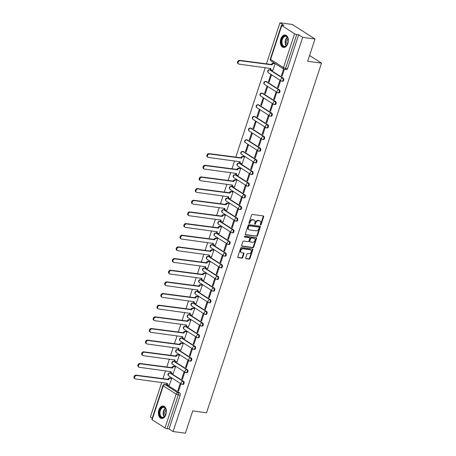 <?xml version="1.0" encoding="UTF-8"?>
<svg xmlns="http://www.w3.org/2000/svg" width="456" height="456" viewBox="0 0 456 456"><rect width="100%" height="100%" fill="white"/><g stroke="black" fill="none" stroke-linecap="round" stroke-linejoin="round"><path stroke-width="0.68" d="M260.536 225.002A0.553 0.41 122.6 0 0 261.128 224.546L263.688 216.748A0.792 0.587 122.6 0 0 263.323 215.933L252.385 214.462A0.792 0.587 122.6 0 0 251.535 215.118L248.97 222.91A0.553 0.41 122.6 0 0 249.825 223.024L250.156 222.021A2.531 1.881 122.6 0 1 252.869 219.929L253.781 220.054A2.531 1.881 122.6 0 1 254.38 220.271A2.531 1.881 122.6 0 1 254.955 222.665L254.625 223.674A0.553 0.41 122.6 0 0 255.474 223.788L255.805 222.779A2.531 1.881 122.6 0 1 258.524 220.693L259.435 220.812A2.531 1.881 122.6 0 1 260.028 221.029A2.531 1.881 122.6 0 1 260.61 223.423L260.279 224.432A0.553 0.41 122.6 0 0 260.536 225.002M260.251 224.694A0.553 0.41 122.6 0 0 260.672 224.255L263.237 216.457A0.792 0.587 122.6 0 0 263.232 215.922M248.947 223.178A0.553 0.41 122.6 0 0 249.369 222.733L249.7 221.724L250.156 222.021M254.596 223.936A0.553 0.41 122.6 0 0 255.024 223.497L255.354 222.488L255.805 222.779M183.608 381.376L170.749 373.139A1.613 1.02 -82.4 0 0 170.476 373.036L169.792 372.945A1.613 1.02 97.6 0 1 170.071 373.048L182.93 381.284A1.613 1.02 97.6 0 1 183.409 383.143A1.613 1.02 97.6 0 1 182.223 384.38L182.902 384.471A1.613 1.02 -82.4 0 0 184.087 383.234A1.613 1.02 -82.4 0 0 183.608 381.376L182.93 381.284A1.613 1.197 -57.4 0 0 181.197 382.612A1.613 1.197 -57.4 0 0 181.568 384.134A1.613 1.613 0 0 0 182.223 384.38M187.445 369.713L174.585 361.483A1.613 1.02 -82.4 0 0 174.306 361.38L173.628 361.289A1.613 1.02 97.6 0 1 173.901 361.391L186.76 369.622A1.613 1.02 97.6 0 1 187.239 371.48A1.613 1.02 97.6 0 1 186.054 372.717L186.738 372.808A1.613 1.02 -82.4 0 0 187.923 371.572A1.613 1.02 -82.4 0 0 187.445 369.713L186.76 369.622A1.613 1.197 -57.4 0 0 185.033 370.95A1.613 1.197 -57.4 0 0 185.398 372.478A1.613 1.613 0 0 0 186.054 372.717M191.275 358.057L178.416 349.82A1.613 1.02 -82.4 0 0 178.142 349.718L177.458 349.627A1.613 1.02 97.6 0 1 177.737 349.729L190.597 357.966A1.613 1.02 97.6 0 1 191.075 359.818A1.613 1.02 97.6 0 1 189.89 361.055L190.568 361.146A1.613 1.02 -82.4 0 0 191.754 359.915A1.613 1.02 -82.4 0 0 191.275 358.057L190.597 357.966A1.613 1.197 -57.4 0 0 188.864 359.294A1.613 1.197 -57.4 0 0 189.234 360.816A1.613 1.613 0 0 0 189.89 361.055M195.111 346.395L182.252 338.164A1.613 1.02 -82.4 0 0 181.972 338.056L181.294 337.964A1.613 1.02 97.6 0 1 181.568 338.067L194.427 346.303A1.613 1.02 97.6 0 1 194.906 348.162A1.613 1.02 97.6 0 1 193.72 349.399L194.404 349.49A1.613 1.02 -82.4 0 0 195.59 348.253A1.613 1.02 -82.4 0 0 195.111 346.395L194.427 346.303A1.613 1.197 -57.4 0 0 192.7 347.632A1.613 1.197 -57.4 0 0 193.07 349.159A1.613 1.613 0 0 0 193.72 349.399M198.941 334.732L186.082 326.502A1.613 1.02 -82.4 0 0 185.809 326.399L185.125 326.308A1.613 1.02 97.6 0 1 185.404 326.41L198.263 334.641A1.613 1.02 97.6 0 1 198.742 336.5A1.613 1.02 97.6 0 1 197.556 337.736L198.24 337.828A1.613 1.02 -82.4 0 0 199.42 336.591A1.613 1.02 -82.4 0 0 198.941 334.732L198.263 334.641A1.613 1.197 -57.4 0 0 196.53 335.969A1.613 1.197 -57.4 0 0 196.901 337.497A1.613 1.613 0 0 0 197.556 337.736M202.777 323.076L189.918 314.839A1.613 1.02 -82.4 0 0 189.639 314.737L188.961 314.646A1.613 1.02 97.6 0 1 189.234 314.748L202.099 322.985A1.613 1.02 97.6 0 1 202.572 324.843A1.613 1.02 97.6 0 1 201.392 326.074L202.071 326.171A1.613 1.02 -82.4 0 0 203.256 324.934A1.613 1.02 -82.4 0 0 202.777 323.076L202.099 322.985A1.613 1.197 -57.4 0 0 200.366 324.313A1.613 1.197 -57.4 0 0 200.737 325.835A1.613 1.613 0 0 0 201.392 326.074M206.614 311.414L193.754 303.183A1.613 1.02 -82.4 0 0 193.475 303.08L192.791 302.983A1.613 1.02 97.6 0 1 193.07 303.092L205.93 311.323A1.613 1.02 97.6 0 1 206.408 313.181A1.613 1.02 97.6 0 1 205.223 314.418L205.907 314.509A1.613 1.02 -82.4 0 0 207.087 313.272A1.613 1.02 -82.4 0 0 206.614 311.414L205.93 311.323A1.613 1.197 -57.4 0 0 204.202 312.651A1.613 1.197 -57.4 0 0 204.567 314.178A1.613 1.613 0 0 0 205.223 314.418M210.444 299.757L197.585 291.521A1.613 1.02 -82.4 0 0 197.305 291.418L196.627 291.327A1.613 1.02 97.6 0 1 196.906 291.43L209.766 299.666A1.613 1.02 97.6 0 1 210.244 301.519A1.613 1.02 97.6 0 1 209.059 302.755L209.737 302.847A1.613 1.02 -82.4 0 0 210.923 301.61A1.613 1.02 -82.4 0 0 210.444 299.757L209.766 299.666A1.613 1.197 -57.4 0 0 208.033 300.994A1.613 1.197 -57.4 0 0 208.403 302.516A1.613 1.613 0 0 0 209.059 302.755M214.28 288.095L201.421 279.859A1.613 1.02 -82.4 0 0 201.142 279.756L200.463 279.665A1.613 1.02 97.6 0 1 200.737 279.767L213.596 288.004A1.613 1.02 97.6 0 1 214.075 289.862A1.613 1.02 97.6 0 1 212.889 291.099L213.573 291.19A1.613 1.02 -82.4 0 0 214.759 289.953A1.613 1.02 -82.4 0 0 214.28 288.095L213.596 288.004A1.613 1.197 -57.4 0 0 211.869 289.332A1.613 1.197 -57.4 0 0 212.234 290.854A1.613 1.613 0 0 0 212.889 291.099M218.11 276.433L205.251 268.202A1.613 1.02 -82.4 0 0 204.978 268.099L204.294 268.008A1.613 1.02 97.6 0 1 204.573 268.111L217.432 276.342A1.613 1.02 97.6 0 1 217.911 278.2A1.613 1.02 97.6 0 1 216.725 279.437L217.404 279.528A1.613 1.02 -82.4 0 0 218.589 278.291A1.613 1.02 -82.4 0 0 218.11 276.433L217.432 276.342A1.613 1.197 -57.4 0 0 215.699 277.67A1.613 1.197 -57.4 0 0 216.07 279.197A1.613 1.613 0 0 0 216.725 279.437M221.947 264.776L209.087 256.54A1.613 1.02 -82.4 0 0 208.808 256.437L208.13 256.346A1.613 1.02 97.6 0 1 208.403 256.449L221.263 264.685A1.613 1.02 97.6 0 1 221.741 266.543A1.613 1.02 97.6 0 1 220.556 267.775L221.24 267.866A1.613 1.02 -82.4 0 0 222.425 266.635A1.613 1.02 -82.4 0 0 221.947 264.776L221.263 264.685A1.613 1.197 -57.4 0 0 219.535 266.013A1.613 1.197 -57.4 0 0 219.906 267.535A1.613 1.613 0 0 0 220.556 267.775M225.777 253.114L212.918 244.883A1.613 1.02 -82.4 0 0 212.644 244.775L211.96 244.684A1.613 1.02 97.6 0 1 212.239 244.792L225.099 253.023A1.613 1.02 97.6 0 1 225.577 254.881A1.613 1.02 97.6 0 1 224.392 256.118L225.07 256.209A1.613 1.02 -82.4 0 0 226.256 254.972A1.613 1.02 -82.4 0 0 225.777 253.114L225.099 253.023A1.613 1.197 -57.4 0 0 223.366 254.351A1.613 1.197 -57.4 0 0 223.736 255.879A1.613 1.613 0 0 0 224.392 256.118M229.613 241.458L216.754 233.221A1.613 1.02 -82.4 0 0 216.475 233.119L215.796 233.027A1.613 1.02 97.6 0 1 216.07 233.13L228.929 241.361A1.613 1.02 97.6 0 1 229.408 243.219A1.613 1.02 97.6 0 1 228.228 244.456L228.906 244.547A1.613 1.02 -82.4 0 0 230.092 243.31A1.613 1.02 -82.4 0 0 229.613 241.458L228.929 241.361A1.613 1.197 -57.4 0 0 227.202 242.695A1.613 1.197 -57.4 0 0 227.572 244.216A1.613 1.613 0 0 0 228.228 244.456M233.449 229.795L220.584 221.559A1.613 1.02 -82.4 0 0 220.311 221.456L219.627 221.365A1.613 1.02 97.6 0 1 219.906 221.468L232.765 229.704A1.613 1.02 97.6 0 1 233.244 231.562A1.613 1.02 97.6 0 1 232.058 232.799L232.742 232.891A1.613 1.02 -82.4 0 0 233.922 231.654A1.613 1.02 -82.4 0 0 233.449 229.795L232.765 229.704A1.613 1.197 -57.4 0 0 231.038 231.032A1.613 1.197 -57.4 0 0 231.403 232.554A1.613 1.613 0 0 0 232.058 232.799M237.28 218.133L224.42 209.902A1.613 1.02 -82.4 0 0 224.141 209.8L223.463 209.709A1.613 1.02 97.6 0 1 223.742 209.811L236.601 218.042A1.613 1.02 97.6 0 1 237.074 219.9A1.613 1.02 97.6 0 1 235.894 221.137L236.573 221.228A1.613 1.02 -82.4 0 0 237.758 219.991A1.613 1.02 -82.4 0 0 237.28 218.133L236.601 218.042A1.613 1.197 -57.4 0 0 234.868 219.37A1.613 1.197 -57.4 0 0 235.239 220.898A1.613 1.613 0 0 0 235.894 221.137M241.116 206.477L228.256 198.24A1.613 1.02 -82.4 0 0 227.977 198.138L227.299 198.046A1.613 1.02 97.6 0 1 227.572 198.149L240.432 206.386A1.613 1.02 97.6 0 1 240.91 208.238A1.613 1.02 97.6 0 1 239.725 209.475L240.409 209.566A1.613 1.02 -82.4 0 0 241.594 208.335A1.613 1.02 -82.4 0 0 241.116 206.477L240.432 206.386A1.613 1.197 -57.4 0 0 238.705 207.714A1.613 1.197 -57.4 0 0 239.069 209.236A1.613 1.613 0 0 0 239.725 209.475M244.946 194.815L232.087 186.584A1.613 1.02 -82.4 0 0 231.813 186.475L231.129 186.384A1.613 1.02 97.6 0 1 231.409 186.487L244.268 194.723A1.613 1.02 97.6 0 1 244.747 196.582A1.613 1.02 97.6 0 1 243.561 197.819L244.239 197.91A1.613 1.02 -82.4 0 0 245.425 196.673A1.613 1.02 -82.4 0 0 244.946 194.815L244.268 194.723A1.613 1.197 -57.4 0 0 242.535 196.051A1.613 1.197 -57.4 0 0 242.905 197.579A1.613 1.613 0 0 0 243.561 197.819M248.782 183.152L235.923 174.922A1.613 1.02 -82.4 0 0 235.644 174.819L234.965 174.728A1.613 1.02 97.6 0 1 235.239 174.83L248.098 183.061A1.613 1.02 97.6 0 1 248.577 184.919A1.613 1.02 97.6 0 1 247.391 186.156L248.075 186.247A1.613 1.02 -82.4 0 0 249.261 185.011A1.613 1.02 -82.4 0 0 248.782 183.152L248.098 183.061A1.613 1.197 -57.4 0 0 246.371 184.389A1.613 1.197 -57.4 0 0 246.736 185.917A1.613 1.613 0 0 0 247.391 186.156M252.613 171.496L239.753 163.259A1.613 1.02 -82.4 0 0 239.48 163.157L238.796 163.066A1.613 1.02 97.6 0 1 239.075 163.168L251.934 171.405A1.613 1.02 97.6 0 1 252.413 173.263A1.613 1.02 97.6 0 1 251.227 174.494L251.906 174.585A1.613 1.02 -82.4 0 0 253.091 173.354A1.613 1.02 -82.4 0 0 252.613 171.496L251.934 171.405A1.613 1.197 -57.4 0 0 250.201 172.733A1.613 1.197 -57.4 0 0 250.572 174.255A1.613 1.613 0 0 0 251.227 174.494M256.449 159.834L243.589 151.603A1.613 1.02 -82.4 0 0 243.31 151.495L242.632 151.403A1.613 1.02 97.6 0 1 242.905 151.512L255.765 159.742A1.613 1.02 97.6 0 1 256.243 161.601A1.613 1.02 97.6 0 1 255.064 162.838L255.742 162.929A1.613 1.02 -82.4 0 0 256.927 161.692A1.613 1.02 -82.4 0 0 256.449 159.834L255.765 159.742A1.613 1.197 -57.4 0 0 254.038 161.071A1.613 1.197 -57.4 0 0 254.408 162.598A1.613 1.613 0 0 0 255.064 162.838M260.279 148.177L247.42 139.941A1.613 1.02 -82.4 0 0 247.146 139.838L246.462 139.747A1.613 1.02 97.6 0 1 246.742 139.849L259.601 148.086A1.613 1.02 97.6 0 1 260.08 149.939A1.613 1.02 97.6 0 1 258.894 151.175L259.578 151.267A1.613 1.02 -82.4 0 0 260.758 150.03A1.613 1.02 -82.4 0 0 260.279 148.177L259.601 148.086A1.613 1.197 -57.4 0 0 257.868 149.414A1.613 1.197 -57.4 0 0 258.238 150.936A1.613 1.613 0 0 0 258.894 151.175M264.115 136.515L251.256 128.279A1.613 1.02 -82.4 0 0 250.977 128.176L250.298 128.085A1.613 1.02 97.6 0 1 250.572 128.187L263.437 136.424A1.613 1.02 97.6 0 1 263.91 138.282A1.613 1.02 97.6 0 1 262.73 139.519L263.408 139.61A1.613 1.02 -82.4 0 0 264.594 138.373A1.613 1.02 -82.4 0 0 264.115 136.515L263.437 136.424A1.613 1.197 -57.4 0 0 261.704 137.752A1.613 1.197 -57.4 0 0 262.075 139.274A1.613 1.613 0 0 0 262.73 139.519M267.951 124.853L255.092 116.622A1.613 1.02 -82.4 0 0 254.813 116.519L254.129 116.428A1.613 1.02 97.6 0 1 254.408 116.531L267.267 124.762A1.613 1.02 97.6 0 1 267.746 126.62A1.613 1.02 97.6 0 1 266.56 127.857L267.245 127.948A1.613 1.02 -82.4 0 0 268.424 126.711A1.613 1.02 -82.4 0 0 267.951 124.853L267.267 124.762A1.613 1.197 -57.4 0 0 265.54 126.09A1.613 1.197 -57.4 0 0 265.905 127.617A1.613 1.613 0 0 0 266.56 127.857M271.782 113.196L258.922 104.96A1.613 1.02 -82.4 0 0 258.649 104.857L257.965 104.766A1.613 1.02 97.6 0 1 258.244 104.869L271.103 113.105A1.613 1.02 97.6 0 1 271.582 114.963A1.613 1.02 97.6 0 1 270.397 116.194L271.075 116.286A1.613 1.02 -82.4 0 0 272.26 115.054A1.613 1.02 -82.4 0 0 271.782 113.196L271.103 113.105A1.613 1.197 -57.4 0 0 269.371 114.433A1.613 1.197 -57.4 0 0 269.741 115.955A1.613 1.613 0 0 0 270.397 116.194M275.618 101.534L262.759 93.303A1.613 1.02 -82.4 0 0 262.479 93.195L261.801 93.104A1.613 1.02 97.6 0 1 262.075 93.212L274.934 101.443A1.613 1.02 97.6 0 1 275.413 103.301A1.613 1.02 97.6 0 1 274.227 104.538L274.911 104.629A1.613 1.02 -82.4 0 0 276.097 103.392A1.613 1.02 -82.4 0 0 275.618 101.534L274.934 101.443A1.613 1.197 -57.4 0 0 273.207 102.771A1.613 1.197 -57.4 0 0 273.571 104.299A1.613 1.613 0 0 0 274.227 104.538M279.448 89.872L266.589 81.641A1.613 1.02 -82.4 0 0 266.315 81.538L265.631 81.447A1.613 1.02 97.6 0 1 265.911 81.55L278.77 89.781A1.613 1.02 97.6 0 1 279.249 91.639A1.613 1.02 97.6 0 1 278.063 92.876L278.741 92.967A1.613 1.02 -82.4 0 0 279.927 91.73A1.613 1.02 -82.4 0 0 279.448 89.872L278.77 89.781A1.613 1.197 -57.4 0 0 277.037 91.114A1.613 1.197 -57.4 0 0 277.408 92.636A1.613 1.613 0 0 0 278.063 92.876M283.284 78.215L270.425 69.979A1.613 1.02 -82.4 0 0 270.146 69.876L269.467 69.785A1.613 1.02 97.6 0 1 269.741 69.888L282.6 78.124A1.613 1.02 97.6 0 1 283.079 79.982A1.613 1.02 97.6 0 1 281.893 81.219L282.577 81.31A1.613 1.02 -82.4 0 0 283.763 80.074A1.613 1.02 -82.4 0 0 283.284 78.215L282.6 78.124A1.613 1.197 -57.4 0 0 280.873 79.452A1.613 1.197 -57.4 0 0 281.244 80.974A1.613 1.613 0 0 0 281.893 81.219M287.907 43.502A6.287 3.979 -82.4 0 0 285.2 35.004A6.287 3.979 -82.4 0 0 280.816 38.965A6.287 3.979 -82.4 0 0 283.524 47.47A6.287 3.979 -82.4 0 0 287.907 43.502M165.916 414.532A6.287 3.979 -82.4 0 0 163.208 406.028A6.287 3.979 -82.4 0 0 158.83 409.995A6.287 3.979 -82.4 0 0 161.538 418.494A6.287 3.979 -82.4 0 0 165.916 414.532M245.693 257.885A0.792 0.587 122.6 0 0 246.058 258.7L249.13 259.111A0.792 0.587 122.6 0 0 249.979 258.455L252.823 249.802A0.792 0.587 122.6 0 0 252.459 248.987L241.52 247.517A0.792 0.587 122.6 0 0 240.671 248.167L237.821 256.825A0.792 0.587 122.6 0 0 238.192 257.64L241.897 258.142A0.792 0.587 122.6 0 0 242.746 257.486L243.966 253.781A0.792 0.587 122.6 0 0 243.595 252.966L241.76 252.721A2.115 1.573 122.6 0 1 241.264 252.538A2.115 1.573 122.6 0 1 240.905 250.219A2.115 1.573 122.6 0 1 243.048 248.794L250.253 249.763A2.115 1.573 122.6 0 1 250.749 249.939A2.115 1.573 122.6 0 1 251.102 252.265A2.115 1.573 122.6 0 1 248.959 253.684L247.762 253.525A0.792 0.587 122.6 0 0 246.913 254.18L245.693 257.885M294.599 33.767L281.74 25.53A1.613 0.353 18.2 0 1 281.449 25.194A1.613 0.353 18.2 0 1 282.07 25.12L283.991 25.376L279.967 22.8L292.29 24.453L315.01 38.999L307.686 61.275L321.491 63.127L206.534 412.783L192.728 410.924L185.404 433.2L173.08 431.547L302.687 37.346L298.669 34.77L296.748 34.513L285.616 68.371A1.613 1.02 97.6 0 1 284.493 69.392L286.414 69.648A1.613 1.02 97.6 0 0 287.536 68.634L285.616 68.371A1.613 0.353 18.2 0 1 283.467 67.625L294.599 33.767A1.613 0.353 18.2 0 0 296.748 34.513M315.01 38.999L302.687 37.346M256.631 236.293A0.792 0.587 122.6 0 0 257.48 235.644L260.325 226.985A0.792 0.587 122.6 0 0 259.96 226.17L249.022 224.7A0.792 0.587 122.6 0 0 248.172 225.35L245.322 234.008A0.792 0.587 122.6 0 0 245.693 234.823L256.175 236.003A0.792 0.587 122.6 0 0 257.024 235.347L259.869 226.695A0.792 0.587 122.6 0 0 259.869 226.159M256.574 238.391L253.73 247.049A0.792 0.587 122.6 0 1 252.88 247.699L241.942 246.234A0.792 0.587 122.6 0 1 241.572 245.419L242.791 241.714A0.792 0.587 122.6 0 1 243.641 241.059L248.075 241.657A0.792 0.587 122.6 0 0 248.925 241.002L249.734 238.545A0.792 0.587 122.6 0 0 249.369 237.73L244.747 237.109A0.553 0.41 122.6 0 1 245.089 236.083L256.209 237.576A0.792 0.587 122.6 0 1 256.574 238.391L256.118 238.1L253.274 246.759L253.73 247.049M166.919 384.801L164.998 384.545A1.613 1.02 97.6 0 0 164.719 384.442L166.639 384.699A1.613 1.02 97.6 0 1 166.919 384.801L179.778 393.038L177.857 392.776A1.613 1.02 97.6 0 1 178.273 394.856L167.141 428.714A1.613 0.353 -161.8 0 1 164.992 427.967L152.133 419.731A1.613 0.353 -161.8 0 1 151.842 419.395L162.974 385.537A1.613 0.353 -161.8 0 0 163.265 385.873L152.133 419.731M279.967 22.8L266.446 63.931M265.221 67.653L235.775 157.212M234.549 160.934L231.944 168.868M230.719 172.596L228.108 180.53M226.883 184.252L224.278 192.193M223.052 195.915L220.442 203.849M219.216 207.577L216.606 215.511M215.386 219.233L212.775 227.168M211.55 230.896L208.939 238.83M207.714 242.552L205.109 250.492M203.883 254.214L201.273 262.149M200.047 265.876L197.442 273.811M196.217 277.533L193.606 285.467M192.381 289.195L189.77 297.13M188.55 300.857L185.94 308.792M184.714 312.514L182.104 320.448M180.884 324.176L178.273 332.11M177.048 335.833L174.437 343.773M173.212 347.495L170.607 355.429M169.381 359.157L166.771 367.091M165.545 370.813L162.94 378.748M161.715 382.476L150.36 417.001L152.236 418.198M173.08 431.547L169.062 428.971L167.141 428.714M272.848 70.355L275.179 63.709L274.478 63.333M281.375 75.816L282.059 76.255L284.27 69.529L283.586 69.09L281.375 75.816L282.167 75.924M277.544 87.478L278.223 87.911L280.434 81.185L279.756 80.752L277.544 87.478L278.331 87.586M268.453 81.658L269.137 82.097L271.349 75.365L270.664 74.932L268.453 81.658L269.245 81.766M273.708 99.14L274.392 99.573L276.604 92.847L275.92 92.408L273.708 99.14L274.501 99.243M264.623 93.32L265.301 93.754L267.512 87.028L266.834 86.589L264.623 93.32L265.409 93.423M269.878 110.797L270.556 111.235L272.768 104.509L272.089 104.071L269.878 110.797L270.664 110.905M260.786 104.977L261.47 105.416L263.682 98.69L262.998 98.251L260.786 104.977L261.579 105.085M266.042 122.459L266.726 122.892L268.937 116.166L268.253 115.733L266.042 122.459L266.834 122.561M256.956 116.639L257.634 117.072L259.846 110.346L259.168 109.913L256.956 116.639L257.743 116.742M262.206 134.115L262.89 134.554L265.101 127.828L264.417 127.389L262.206 134.115L262.998 134.224M253.12 128.301L253.804 128.734L256.015 122.008L255.331 121.57L253.12 128.301L253.912 128.404M258.375 145.777L259.054 146.216L261.265 139.485L260.587 139.051L258.375 145.777L259.168 145.886M249.29 139.958L249.968 140.397L252.179 133.671L251.501 133.232L249.29 139.958L250.076 140.066M254.539 157.44L255.223 157.873L257.435 151.147L256.751 150.708L254.539 157.44L255.331 157.542M245.453 151.62L246.137 152.053L248.349 145.327L247.665 144.894L245.453 151.62L246.246 151.723M250.709 169.096L251.387 169.535L253.599 162.809L252.92 162.37L250.709 169.096L251.495 169.204M242.176 163.636L244.513 156.989L243.812 156.613M246.873 180.758L247.557 181.192L249.768 174.466L249.084 174.032L246.873 180.758L247.665 180.861M238.345 175.298L240.677 168.646L239.976 168.27M243.042 192.415L243.721 192.854L245.932 186.128L245.254 185.689L243.042 192.415L243.829 192.523M234.509 186.954L236.846 180.308L236.145 179.932M239.206 204.077L239.89 204.516L242.102 197.784L241.418 197.351L239.206 204.077L239.998 204.185M230.679 198.616L233.01 191.97L232.309 191.588M235.37 215.739L236.054 216.172L238.266 209.446L237.587 209.013L235.37 215.739L236.162 215.842M226.843 210.279L229.18 203.627L228.479 203.251M231.54 227.396L232.224 227.835L234.435 221.109L233.751 220.67L231.54 227.396L232.332 227.504M223.012 221.935L225.344 215.289L224.643 214.913M227.704 239.058L228.388 239.491L230.599 232.765L229.915 232.332L227.704 239.058L228.496 239.166M219.176 233.597L221.513 226.945L220.812 226.569M223.873 250.72L224.551 251.153L226.763 244.427L226.085 243.988L223.873 250.72L224.66 250.823M215.34 245.254L217.677 238.608L216.976 238.231M220.037 262.377L220.721 262.816L222.933 256.09L222.249 255.651L220.037 262.377L220.829 262.485M211.51 256.916L213.841 250.27L213.14 249.894M216.207 274.039L216.885 274.472L219.097 267.746L218.418 267.313L216.207 274.039L216.993 274.141M207.674 268.578L210.011 261.926L209.31 261.55M212.371 285.695L213.055 286.134L215.266 279.408L214.582 278.969L212.371 285.695L213.163 285.804M203.843 280.235L206.175 273.589L205.474 273.212M208.54 297.358L209.218 297.796L211.43 291.065L210.752 290.632L208.54 297.358L209.327 297.466M200.007 291.897L202.344 285.251L201.643 284.869M204.704 309.02L205.388 309.453L207.6 302.727L206.916 302.288L204.704 309.02L205.496 309.122M196.177 303.559L198.508 296.907L197.807 296.531M200.868 320.676L201.552 321.115L203.764 314.389L203.08 313.95L200.868 320.676L201.66 320.785M192.341 315.216L194.678 308.57L193.977 308.193M197.038 332.338L197.716 332.772L199.927 326.046L199.249 325.612L197.038 332.338L197.824 332.441M188.51 326.878L190.842 320.226L190.141 319.85M193.201 343.995L193.885 344.434L196.097 337.708L195.413 337.269L193.201 343.995L193.994 344.103M184.674 338.534L187.011 331.888L186.304 331.512M189.371 355.657L190.049 356.096L192.261 349.364L191.583 348.931L189.371 355.657L190.158 355.765M180.838 350.197L183.175 343.55L182.474 343.168M185.535 367.319L186.219 367.753L188.431 361.027L187.747 360.593L185.535 367.319L186.327 367.422M177.008 361.859L179.339 355.207L178.638 354.831M181.705 378.976L182.383 379.415L184.595 372.689L183.916 372.25L181.705 378.976L182.491 379.084M173.172 373.515L175.509 366.869L174.808 366.493M177.868 390.638L178.552 391.077L180.764 384.345L180.08 383.912L177.868 390.638L178.661 390.746M169.341 385.177L171.673 378.526L170.971 378.149M321.491 63.127L309.584 55.501M169.062 428.971L180.194 395.113A1.613 1.02 -82.4 0 0 179.778 393.038M298.669 34.77L287.536 68.634M260.028 221.029L259.572 220.738A2.531 1.881 122.6 0 0 258.979 220.522L259.435 220.812M255.354 222.488A2.531 1.881 122.6 0 1 258.067 220.402L258.979 220.522M254.38 220.271L253.924 219.98A2.531 1.881 122.6 0 0 253.331 219.763L253.781 220.054M249.7 221.724A2.531 1.881 122.6 0 1 252.419 219.638L253.331 219.763M245.328 234.544L256.175 236.003M259.207 227.675A0.553 0.41 122.6 0 0 258.951 227.105L249.352 225.817A0.553 0.41 122.6 0 0 248.754 226.273L248.406 227.339A2.531 1.881 122.6 0 0 248.987 229.733A2.531 1.881 122.6 0 0 249.58 229.944L256.141 230.827A2.531 1.881 122.6 0 0 258.86 228.741L259.207 227.675M258.723 226.963A0.553 0.41 122.6 0 0 258.501 226.814L258.951 227.105M248.987 229.733L248.531 229.442A2.531 1.881 122.6 0 1 247.95 227.048L248.303 225.982A0.553 0.41 122.6 0 1 248.896 225.526L258.501 226.814M241.577 245.955L252.424 247.408A0.792 0.587 122.6 0 0 253.274 246.759M249.238 237.65A0.792 0.587 122.6 0 0 248.913 237.439L244.473 236.846M252.681 242.273A2.115 1.573 122.6 0 0 254.824 240.853A2.115 1.573 122.6 0 0 254.465 238.528A2.115 1.573 122.6 0 0 253.969 238.351L251.433 238.009A0.792 0.587 122.6 0 0 250.583 238.659L249.774 241.116A0.792 0.587 122.6 0 0 250.144 241.931L252.681 242.273M254.465 238.528L254.015 238.237A2.115 1.573 122.6 0 0 253.519 238.06L253.969 238.351M249.956 241.868L249.506 241.577A0.792 0.587 122.6 0 1 249.324 240.825L250.133 238.368A0.792 0.587 122.6 0 1 250.977 237.718L253.519 238.06M256.118 238.1A0.792 0.587 122.6 0 0 256.118 237.565M250.749 249.939L250.293 249.649A2.115 1.573 122.6 0 0 249.797 249.472L250.253 249.763M241.264 252.538L240.808 252.248A2.115 1.573 122.6 0 1 240.454 249.928A2.115 1.573 122.6 0 1 242.592 248.503L249.797 249.472M237.827 257.361L241.441 257.845A0.792 0.587 122.6 0 0 242.29 257.195L243.51 253.49A0.792 0.587 122.6 0 0 243.504 252.955M245.698 258.421L248.674 258.82A0.792 0.587 122.6 0 0 249.523 258.164L252.367 249.512A0.792 0.587 122.6 0 0 252.362 248.97M275.179 63.726L273.822 63.544A1.613 1.197 122.6 0 0 272.095 64.872L240.169 60.699A1.852 1.379 122.6 0 0 238.294 61.948A1.852 1.379 122.6 0 0 238.608 63.982A1.852 1.379 122.6 0 0 239.041 64.136L270.892 68.531A1.613 1.197 122.6 0 0 271.257 70.059A1.613 1.197 122.6 0 0 271.639 70.195L272.99 70.378M271.257 70.059L270.67 69.677A1.613 1.197 -57.4 0 1 270.248 68.332M238.608 63.982L238.015 63.606A1.852 1.379 -57.4 0 1 237.701 61.566A1.852 1.379 -57.4 0 1 239.582 60.323L271.502 64.49A1.613 1.197 -57.4 0 1 273.235 63.162L273.822 63.544M274.62 63.35L273.235 63.162M271.468 64.604L272.055 64.98M287.827 37.916A5.444 3.443 97.6 0 1 288.061 38.56A5.444 3.443 97.6 0 1 287.223 44.791A5.444 3.443 97.6 0 1 281.888 44.688A5.444 3.443 97.6 0 1 283.028 37.078A5.444 3.443 97.6 0 1 287.827 37.916M288.095 38.686A5.039 3.186 -82.4 0 0 287.918 38.207A5.039 3.186 -82.4 0 0 285.838 36.349A5.039 3.186 -82.4 0 0 282.526 38.982A5.039 3.186 -82.4 0 0 282.418 44.477A5.039 3.186 -82.4 0 0 284.498 46.335A5.039 3.186 -82.4 0 0 287.291 44.682M287.337 44.602A3.967 2.508 97.6 0 1 287.229 44.38A3.967 2.508 97.6 0 1 288.118 38.771M285.638 35.101A6.247 3.95 -82.4 0 0 281.569 38.412A6.247 3.95 -82.4 0 0 281.449 45.19A6.247 3.95 -82.4 0 0 283.98 47.487M165.841 408.941A5.444 3.443 97.6 0 1 166.07 409.585A5.444 3.443 97.6 0 1 165.232 415.821A5.444 3.443 97.6 0 1 159.896 415.718A5.444 3.443 97.6 0 1 161.042 408.109A5.444 3.443 97.6 0 1 165.841 408.941M166.109 409.71A5.039 3.186 -82.4 0 0 165.927 409.237A5.039 3.186 -82.4 0 0 163.846 407.373A5.039 3.186 -82.4 0 0 160.54 410.012A5.039 3.186 -82.4 0 0 160.426 415.507A5.039 3.186 -82.4 0 0 162.507 417.365A5.039 3.186 -82.4 0 0 165.3 415.707M165.346 415.633A3.967 2.508 97.6 0 1 165.243 415.41A3.967 2.508 97.6 0 1 166.132 409.796M163.653 406.131A6.247 3.95 -82.4 0 0 159.583 409.437A6.247 3.95 -82.4 0 0 159.457 416.22A6.247 3.95 -82.4 0 0 161.988 418.517M244.507 157.001L243.156 156.824A1.613 1.197 122.6 0 0 241.423 158.152L209.504 153.98A1.852 1.379 122.6 0 0 207.628 155.228A1.852 1.379 122.6 0 0 207.936 157.263A1.852 1.379 122.6 0 0 208.369 157.417L240.221 161.812A1.613 1.197 122.6 0 0 240.591 163.339A1.613 1.197 122.6 0 0 240.967 163.476L242.318 163.653M240.591 163.339L239.998 162.957A1.613 1.197 -57.4 0 1 239.582 161.612M207.936 157.263L207.343 156.881A1.852 1.379 -57.4 0 1 207.035 154.846A1.852 1.379 -57.4 0 1 208.911 153.604L240.836 157.77A1.613 1.197 -57.4 0 1 242.563 156.442L243.156 156.824M243.954 156.63L242.563 156.442M240.796 157.884L241.389 158.26M240.677 168.663L239.32 168.481A1.613 1.197 122.6 0 0 237.593 169.809L205.667 165.642A1.852 1.379 122.6 0 0 203.792 166.885A1.852 1.379 122.6 0 0 204.1 168.919A1.852 1.379 122.6 0 0 204.539 169.079L236.385 173.474A1.613 1.197 122.6 0 0 236.755 174.996A1.613 1.197 122.6 0 0 237.131 175.132L238.488 175.315M236.755 174.996L236.162 174.619A1.613 1.197 -57.4 0 1 235.746 173.269M204.1 168.919L203.513 168.543A1.852 1.379 -57.4 0 1 203.199 166.508A1.852 1.379 -57.4 0 1 205.075 165.26L237 169.432A1.613 1.197 -57.4 0 1 238.733 168.104L239.32 168.481M240.118 168.292L238.733 168.104M236.966 169.546L237.553 169.923M236.841 180.325L235.49 180.143A1.613 1.197 122.6 0 0 233.757 181.471L201.837 177.298A1.852 1.379 122.6 0 0 199.956 178.547A1.852 1.379 122.6 0 0 200.269 180.582A1.852 1.379 122.6 0 0 200.703 180.741L232.554 185.13A1.613 1.197 122.6 0 0 232.925 186.658A1.613 1.197 122.6 0 0 233.301 186.795L234.652 186.977M232.925 186.658L232.332 186.282A1.613 1.197 -57.4 0 1 231.916 184.931M200.269 180.582L199.677 180.205A1.852 1.379 -57.4 0 1 199.369 178.171A1.852 1.379 -57.4 0 1 201.244 176.922L233.164 181.095A1.613 1.197 -57.4 0 1 234.897 179.761L235.49 180.143M236.288 179.949L234.897 179.761M233.13 181.203L233.723 181.585M233.005 191.982L231.654 191.799A1.613 1.197 122.6 0 0 229.927 193.133L198.001 188.961A1.852 1.379 122.6 0 0 196.126 190.209A1.852 1.379 122.6 0 0 196.433 192.244A1.852 1.379 122.6 0 0 196.872 192.398L228.718 196.792A1.613 1.197 122.6 0 0 229.089 198.314A1.613 1.197 122.6 0 0 229.465 198.451L230.821 198.634M229.089 198.314L228.496 197.938A1.613 1.197 -57.4 0 1 228.08 196.587M196.433 192.244L195.846 191.862A1.852 1.379 -57.4 0 1 195.533 189.827A1.852 1.379 -57.4 0 1 197.408 188.584L229.334 192.751A1.613 1.197 -57.4 0 1 231.061 191.423L231.654 191.799M232.452 191.611L231.061 191.423M229.294 192.865L229.887 193.241M229.174 203.644L227.818 203.461A1.613 1.197 122.6 0 0 226.09 204.79L194.165 200.623A1.852 1.379 122.6 0 0 192.29 201.865A1.852 1.379 122.6 0 0 192.603 203.9A1.852 1.379 122.6 0 0 193.036 204.06L224.888 208.455A1.613 1.197 122.6 0 0 225.253 209.977A1.613 1.197 122.6 0 0 225.635 210.113L226.985 210.296M225.253 209.977L224.665 209.6A1.613 1.197 -57.4 0 1 224.249 208.249M192.603 203.9L192.01 203.524A1.852 1.379 -57.4 0 1 191.702 201.489A1.852 1.379 -57.4 0 1 193.578 200.241L225.498 204.413A1.613 1.197 -57.4 0 1 227.23 203.085L227.818 203.461M228.621 203.268L227.23 203.085M225.463 204.522L226.056 204.904M225.338 215.306L223.987 215.124A1.613 1.197 122.6 0 0 222.254 216.452L190.334 212.279A1.852 1.379 122.6 0 0 188.459 213.528A1.852 1.379 122.6 0 0 188.767 215.563A1.852 1.379 122.6 0 0 189.206 215.722L221.052 220.111A1.613 1.197 122.6 0 0 221.422 221.639A1.613 1.197 122.6 0 0 221.798 221.776L223.155 221.958M221.422 221.639L220.829 221.257A1.613 1.197 -57.4 0 1 220.413 219.912M188.767 215.563L188.18 215.186A1.852 1.379 -57.4 0 1 187.866 213.146A1.852 1.379 -57.4 0 1 189.742 211.903L221.667 216.07A1.613 1.197 -57.4 0 1 223.394 214.742L223.987 215.124M224.785 214.93L223.394 214.742M221.627 216.184L222.22 216.56M221.508 226.963L220.151 226.78A1.613 1.197 122.6 0 0 218.424 228.108L186.498 223.942A1.852 1.379 122.6 0 0 184.623 225.184A1.852 1.379 122.6 0 0 184.936 227.225A1.852 1.379 122.6 0 0 185.37 227.379L217.221 231.773A1.613 1.197 122.6 0 0 217.586 233.295A1.613 1.197 122.6 0 0 217.968 233.432L219.319 233.614M217.586 233.295L216.999 232.919A1.613 1.197 -57.4 0 1 216.577 231.568M184.936 227.225L184.344 226.843A1.852 1.379 -57.4 0 1 184.036 224.808A1.852 1.379 -57.4 0 1 185.911 223.565L217.831 227.732A1.613 1.197 -57.4 0 1 219.564 226.404L220.151 226.78M220.955 226.592L219.564 226.404M217.797 227.846L218.384 228.222M217.672 238.625L216.321 238.442A1.613 1.197 122.6 0 0 214.588 239.77L182.668 235.604A1.852 1.379 122.6 0 0 180.793 236.846A1.852 1.379 122.6 0 0 181.1 238.881A1.852 1.379 122.6 0 0 181.534 239.041L213.385 243.436A1.613 1.197 122.6 0 0 213.756 244.957A1.613 1.197 122.6 0 0 214.132 245.094L215.483 245.277M213.756 244.957L213.163 244.581A1.613 1.197 -57.4 0 1 212.747 243.23M181.1 238.881L180.508 238.505A1.852 1.379 -57.4 0 1 180.2 236.47A1.852 1.379 -57.4 0 1 182.075 235.222L214.001 239.394A1.613 1.197 -57.4 0 1 215.728 238.066L216.321 238.442M217.119 238.249L215.728 238.066M213.961 239.503L214.554 239.885M213.841 250.281L212.485 250.105A1.613 1.197 122.6 0 0 210.757 251.433L178.832 247.26A1.852 1.379 122.6 0 0 176.956 248.509A1.852 1.379 122.6 0 0 177.27 250.543A1.852 1.379 122.6 0 0 177.703 250.697L209.549 255.092A1.613 1.197 122.6 0 0 209.92 256.62A1.613 1.197 122.6 0 0 210.301 256.756L211.652 256.933M209.92 256.62L209.332 256.238A1.613 1.197 -57.4 0 1 208.911 254.893M177.27 250.543L176.677 250.162A1.852 1.379 -57.4 0 1 176.364 248.127A1.852 1.379 -57.4 0 1 178.239 246.884L210.165 251.051A1.613 1.197 -57.4 0 1 211.897 249.723L212.485 250.105M213.283 249.911L211.897 249.723M210.13 251.165L210.718 251.541M210.005 261.943L208.654 261.761A1.613 1.197 122.6 0 0 206.921 263.089L175.001 258.922A1.852 1.379 122.6 0 0 173.12 260.165A1.852 1.379 122.6 0 0 173.434 262.2A1.852 1.379 122.6 0 0 173.867 262.36L205.719 266.754A1.613 1.197 122.6 0 0 206.089 268.276A1.613 1.197 122.6 0 0 206.465 268.413L207.816 268.595M206.089 268.276L205.496 267.9A1.613 1.197 -57.4 0 1 205.08 266.549M173.434 262.2L172.841 261.824A1.852 1.379 -57.4 0 1 172.533 259.789A1.852 1.379 -57.4 0 1 174.409 258.541L206.334 262.713A1.613 1.197 -57.4 0 1 208.061 261.385L208.654 261.761M209.452 261.573L208.061 261.385M206.294 262.827L206.887 263.203M206.169 273.606L204.818 273.423A1.613 1.197 122.6 0 0 203.091 274.751L171.165 270.579A1.852 1.379 122.6 0 0 169.29 271.827A1.852 1.379 122.6 0 0 169.598 273.862A1.852 1.379 122.6 0 0 170.037 274.022L201.883 278.411A1.613 1.197 122.6 0 0 202.253 279.938A1.613 1.197 122.6 0 0 202.629 280.075L203.986 280.258M202.253 279.938L201.66 279.556A1.613 1.197 -57.4 0 1 201.244 278.211M169.598 273.862L169.011 273.486A1.852 1.379 -57.4 0 1 168.697 271.451A1.852 1.379 -57.4 0 1 170.572 270.203L202.498 274.37A1.613 1.197 -57.4 0 1 204.225 273.041L204.818 273.423M205.616 273.229L204.225 273.041M202.464 274.483L203.051 274.865M202.339 285.262L200.988 285.08A1.613 1.197 122.6 0 0 199.255 286.408L167.329 282.241A1.852 1.379 122.6 0 0 165.454 283.484A1.852 1.379 122.6 0 0 165.767 285.524A1.852 1.379 122.6 0 0 166.201 285.678L198.052 290.073A1.613 1.197 122.6 0 0 198.417 291.595A1.613 1.197 122.6 0 0 198.799 291.732L200.15 291.914M198.417 291.595L197.83 291.219A1.613 1.197 -57.4 0 1 197.414 289.868M165.767 285.524L165.175 285.142A1.852 1.379 -57.4 0 1 164.867 283.108A1.852 1.379 -57.4 0 1 166.742 281.865L198.662 286.032A1.613 1.197 -57.4 0 1 200.395 284.704L200.988 285.08M201.786 284.892L200.395 284.704M198.628 286.146L199.221 286.522M198.502 296.924L197.152 296.742A1.613 1.197 122.6 0 0 195.419 298.07L163.499 293.903A1.852 1.379 122.6 0 0 161.623 295.146A1.852 1.379 122.6 0 0 161.931 297.181A1.852 1.379 122.6 0 0 162.37 297.34L194.216 301.735A1.613 1.197 122.6 0 0 194.587 303.257A1.613 1.197 122.6 0 0 194.963 303.394L196.319 303.576M194.587 303.257L193.994 302.881A1.613 1.197 -57.4 0 1 193.578 301.53M161.931 297.181L161.344 296.805A1.852 1.379 -57.4 0 1 161.031 294.77A1.852 1.379 -57.4 0 1 162.906 293.522L194.832 297.694A1.613 1.197 -57.4 0 1 196.559 296.366L197.152 296.742M197.95 296.548L196.559 296.366M194.792 297.802L195.385 298.184M194.672 308.581L193.315 308.404A1.613 1.197 122.6 0 0 191.588 309.732L159.663 305.56A1.852 1.379 122.6 0 0 157.787 306.808A1.852 1.379 122.6 0 0 158.101 308.843A1.852 1.379 122.6 0 0 158.534 308.997L190.386 313.392A1.613 1.197 122.6 0 0 190.75 314.919A1.613 1.197 122.6 0 0 191.132 315.056L192.483 315.238M190.75 314.919L190.163 314.537A1.613 1.197 -57.4 0 1 189.742 313.192M158.101 308.843L157.508 308.467A1.852 1.379 -57.4 0 1 157.2 306.426A1.852 1.379 -57.4 0 1 159.076 305.184L190.996 309.35A1.613 1.197 -57.4 0 1 192.728 308.022L193.315 308.404M194.119 308.21L192.728 308.022M190.961 309.464L191.548 309.841M190.836 320.243L189.485 320.061A1.613 1.197 122.6 0 0 187.752 321.389L155.832 317.222A1.852 1.379 122.6 0 0 153.957 318.465A1.852 1.379 122.6 0 0 154.265 320.5A1.852 1.379 122.6 0 0 154.698 320.659L186.55 325.054A1.613 1.197 122.6 0 0 186.92 326.576A1.613 1.197 122.6 0 0 187.296 326.713L188.647 326.895M186.92 326.576L186.327 326.2A1.613 1.197 -57.4 0 1 185.911 324.849M154.265 320.5L153.672 320.123A1.852 1.379 -57.4 0 1 153.364 318.088A1.852 1.379 -57.4 0 1 155.239 316.846L187.165 321.013A1.613 1.197 -57.4 0 1 188.892 319.684L189.485 320.061M190.283 319.873L188.892 319.684M187.125 321.127L187.718 321.503M187.006 331.905L185.649 331.723A1.613 1.197 122.6 0 0 183.922 333.051L151.996 328.879A1.852 1.379 122.6 0 0 150.121 330.127A1.852 1.379 122.6 0 0 150.434 332.162A1.852 1.379 122.6 0 0 150.868 332.321L182.719 336.71A1.613 1.197 122.6 0 0 183.084 338.238A1.613 1.197 122.6 0 0 183.466 338.375L184.817 338.557M183.084 338.238L182.497 337.862A1.613 1.197 -57.4 0 1 182.075 336.511M150.434 332.162L149.842 331.786A1.852 1.379 -57.4 0 1 149.528 329.751A1.852 1.379 -57.4 0 1 151.409 328.502L183.329 332.675A1.613 1.197 -57.4 0 1 185.062 331.341L185.649 331.723M186.447 331.529L185.062 331.341M183.295 332.783L183.882 333.165M183.169 343.562L181.819 343.379A1.613 1.197 122.6 0 0 180.086 344.713L148.166 340.541A1.852 1.379 122.6 0 0 146.29 341.789A1.852 1.379 122.6 0 0 146.598 343.824A1.852 1.379 122.6 0 0 147.031 343.978L178.883 348.373A1.613 1.197 122.6 0 0 179.254 349.9A1.613 1.197 122.6 0 0 179.63 350.031L180.981 350.214M179.254 349.9L178.661 349.518A1.613 1.197 -57.4 0 1 178.245 348.167M146.598 343.824L146.005 343.442A1.852 1.379 -57.4 0 1 145.698 341.407A1.852 1.379 -57.4 0 1 147.573 340.165L179.499 344.331A1.613 1.197 -57.4 0 1 181.226 343.003L181.819 343.379M182.617 343.191L181.226 343.003M179.459 344.445L180.052 344.822M179.333 355.224L177.982 355.042A1.613 1.197 122.6 0 0 176.255 356.37L144.33 352.203A1.852 1.379 122.6 0 0 142.454 353.446A1.852 1.379 122.6 0 0 142.762 355.48A1.852 1.379 122.6 0 0 143.201 355.64L175.047 360.035A1.613 1.197 122.6 0 0 175.417 361.557A1.613 1.197 122.6 0 0 175.794 361.693L177.15 361.876M175.417 361.557L174.825 361.18A1.613 1.197 -57.4 0 1 174.409 359.83M142.762 355.48L142.175 355.104A1.852 1.379 -57.4 0 1 141.862 353.069A1.852 1.379 -57.4 0 1 143.737 351.821L175.663 355.993A1.613 1.197 -57.4 0 1 177.39 354.665L177.982 355.042M178.78 354.848L177.39 354.665M175.628 356.102L176.215 356.484M175.503 366.886L174.152 366.704A1.613 1.197 122.6 0 0 172.419 368.032L140.494 363.859A1.852 1.379 122.6 0 0 138.618 365.108A1.852 1.379 122.6 0 0 138.932 367.143A1.852 1.379 122.6 0 0 139.365 367.302L171.217 371.691A1.613 1.197 122.6 0 0 171.587 373.219A1.613 1.197 122.6 0 0 171.963 373.356L173.314 373.538M171.587 373.219L170.994 372.837A1.613 1.197 -57.4 0 1 170.578 371.492M138.932 367.143L138.339 366.767A1.852 1.379 -57.4 0 1 138.031 364.726A1.852 1.379 -57.4 0 1 139.906 363.483L171.826 367.65A1.613 1.197 -57.4 0 1 173.559 366.322L174.152 366.704M174.95 366.51L173.559 366.322M171.792 367.764L172.385 368.14M171.667 378.543L170.316 378.36A1.613 1.197 122.6 0 0 168.589 379.688L136.663 375.522A1.852 1.379 122.6 0 0 134.788 376.764A1.852 1.379 122.6 0 0 135.096 378.805A1.852 1.379 122.6 0 0 135.535 378.959L167.38 383.353A1.613 1.197 122.6 0 0 167.751 384.875A1.613 1.197 122.6 0 0 168.127 385.012L169.484 385.195M167.751 384.875L167.158 384.499A1.613 1.197 -57.4 0 1 166.742 383.148M135.096 378.805L134.509 378.423A1.852 1.379 -57.4 0 1 134.195 376.388A1.852 1.379 -57.4 0 1 136.07 375.145L167.996 379.312A1.613 1.197 -57.4 0 1 169.723 377.984L170.316 378.36M171.114 378.172L169.723 377.984M167.956 379.426L168.549 379.802M260.672 224.255L261.128 224.546M249.369 222.733L249.825 223.024M255.024 223.497L255.474 223.788M170.749 373.139L170.071 373.048A1.613 1.197 122.6 0 0 168.338 374.376A1.613 1.197 -57.4 0 0 168.709 375.904L181.568 384.134A1.613 1.197 -57.4 0 0 181.944 384.271M174.585 361.483L173.901 361.391A1.613 1.197 122.6 0 0 172.174 362.719A1.613 1.197 -57.4 0 0 172.539 364.241L185.398 372.478A1.613 1.197 -57.4 0 0 185.78 372.615M178.416 349.82L177.737 349.729A1.613 1.197 122.6 0 0 176.005 351.057A1.613 1.197 -57.4 0 0 176.375 352.585L189.234 360.816A1.613 1.197 -57.4 0 0 189.61 360.952M182.252 338.164L181.568 338.067A1.613 1.197 122.6 0 0 179.841 339.401A1.613 1.197 -57.4 0 0 180.211 340.923L193.07 349.159A1.613 1.197 -57.4 0 0 193.447 349.296M186.082 326.502L185.404 326.41A1.613 1.197 122.6 0 0 183.671 327.739A1.613 1.197 -57.4 0 0 184.042 329.26L196.901 337.497A1.613 1.197 -57.4 0 0 197.277 337.634M189.918 314.839L189.234 314.748A1.613 1.197 122.6 0 0 187.507 316.076A1.613 1.197 -57.4 0 0 187.878 317.604L200.737 325.835A1.613 1.197 -57.4 0 0 201.113 325.972M193.754 303.183L193.07 303.092A1.613 1.197 122.6 0 0 191.343 304.42A1.613 1.197 -57.4 0 0 191.708 305.942L204.567 314.178A1.613 1.197 -57.4 0 0 204.949 314.315M197.585 291.521L196.906 291.43A1.613 1.197 122.6 0 0 195.174 292.758A1.613 1.197 -57.4 0 0 195.544 294.285L208.403 302.516A1.613 1.197 -57.4 0 0 208.78 302.653M201.421 279.859L200.737 279.767A1.613 1.197 122.6 0 0 199.01 281.095A1.613 1.197 -57.4 0 0 199.375 282.623L212.234 290.854A1.613 1.197 -57.4 0 0 212.616 290.991M205.251 268.202L204.573 268.111A1.613 1.197 122.6 0 0 202.84 269.439A1.613 1.197 -57.4 0 0 203.211 270.961L216.07 279.197A1.613 1.197 -57.4 0 0 216.446 279.334M209.087 256.54L208.403 256.449A1.613 1.197 122.6 0 0 206.676 257.777A1.613 1.197 -57.4 0 0 207.041 259.304L219.906 267.535A1.613 1.197 -57.4 0 0 220.282 267.672M212.918 244.883L212.239 244.792A1.613 1.197 122.6 0 0 210.507 246.12A1.613 1.197 -57.4 0 0 210.877 247.642L223.736 255.879A1.613 1.197 -57.4 0 0 224.113 256.015M216.754 233.221L216.07 233.13A1.613 1.197 122.6 0 0 214.343 234.458A1.613 1.197 -57.4 0 0 214.713 235.98L227.572 244.216A1.613 1.197 -57.4 0 0 227.949 244.353M220.584 221.559L219.906 221.468A1.613 1.197 122.6 0 0 218.173 222.796A1.613 1.197 -57.4 0 0 218.544 224.323L231.403 232.554A1.613 1.197 -57.4 0 0 231.785 232.691M224.42 209.902L223.742 209.811A1.613 1.197 122.6 0 0 222.009 211.139A1.613 1.197 -57.4 0 0 222.38 212.661L235.239 220.898A1.613 1.197 -57.4 0 0 235.615 221.035M228.256 198.24L227.572 198.149A1.613 1.197 122.6 0 0 225.845 199.477A1.613 1.197 -57.4 0 0 226.21 201.005L239.069 209.236A1.613 1.197 -57.4 0 0 239.451 209.372M232.087 186.584L231.409 186.487A1.613 1.197 122.6 0 0 229.676 187.821A1.613 1.197 -57.4 0 0 230.046 189.343L242.905 197.579A1.613 1.197 -57.4 0 0 243.282 197.716M235.923 174.922L235.239 174.83A1.613 1.197 122.6 0 0 233.512 176.159A1.613 1.197 -57.4 0 0 233.877 177.68L246.736 185.917A1.613 1.197 -57.4 0 0 247.118 186.054M239.753 163.259L239.075 163.168A1.613 1.197 122.6 0 0 237.342 164.496A1.613 1.197 -57.4 0 0 237.713 166.024L250.572 174.255A1.613 1.197 -57.4 0 0 250.948 174.391M243.589 151.603L242.905 151.512A1.613 1.197 122.6 0 0 241.178 152.84A1.613 1.197 -57.4 0 0 241.549 154.362L254.408 162.598A1.613 1.197 -57.4 0 0 254.784 162.735M247.42 139.941L246.742 139.849A1.613 1.197 122.6 0 0 245.009 141.178A1.613 1.197 -57.4 0 0 245.379 142.705L258.238 150.936A1.613 1.197 -57.4 0 0 258.62 151.073M251.256 128.279L250.572 128.187A1.613 1.197 122.6 0 0 248.845 129.515A1.613 1.197 -57.4 0 0 249.215 131.043L262.075 139.274A1.613 1.197 -57.4 0 0 262.451 139.411M255.092 116.622L254.408 116.531A1.613 1.197 122.6 0 0 252.681 117.859A1.613 1.197 -57.4 0 0 253.046 119.381L265.905 127.617A1.613 1.197 -57.4 0 0 266.287 127.754M258.922 104.96L258.244 104.869A1.613 1.197 122.6 0 0 256.511 106.197A1.613 1.197 -57.4 0 0 256.882 107.724L269.741 115.955A1.613 1.197 -57.4 0 0 270.117 116.092M262.759 93.303L262.075 93.212A1.613 1.197 122.6 0 0 260.347 94.54A1.613 1.197 -57.4 0 0 260.712 96.062L273.571 104.299A1.613 1.197 -57.4 0 0 273.953 104.435M266.589 81.641L265.911 81.55A1.613 1.197 122.6 0 0 264.178 82.878A1.613 1.197 -57.4 0 0 264.548 84.4L277.408 92.636A1.613 1.197 -57.4 0 0 277.784 92.773M270.425 69.979L269.741 69.888A1.613 1.197 122.6 0 0 268.014 71.216A1.613 1.197 -57.4 0 0 268.385 72.743L281.244 80.974A1.613 1.197 -57.4 0 0 281.62 81.111M164.998 384.545L177.857 392.776A1.613 1.197 -57.4 0 0 176.124 394.104L163.265 385.873A1.613 1.197 -57.4 0 1 164.998 384.545M164.992 427.967L176.124 394.104A1.613 0.353 18.2 0 0 178.273 394.856L180.194 395.113M281.74 25.53L270.607 59.394L283.467 67.625A1.613 1.197 122.6 0 0 283.837 69.152A1.613 1.613 0 0 0 284.493 69.392M270.978 60.916A1.613 1.197 122.6 0 1 270.607 59.394A1.613 0.353 -161.8 0 1 270.317 59.052A1.613 1.613 0 0 0 270.978 60.916L283.837 69.152M258.067 220.402L258.524 220.693M252.419 219.638L252.869 219.929M263.237 216.457L263.688 216.748M245.368 234.618L245.693 234.823M259.869 226.695L260.325 226.985M257.024 235.347L257.48 235.644M248.896 225.526L249.352 225.817M248.303 225.982L248.754 226.273M247.95 227.048L248.406 227.339M252.424 247.408L252.88 247.699M241.617 246.023L241.942 246.234M248.913 237.439L249.369 237.73M250.977 237.718L251.433 238.009M250.133 238.368L250.583 238.659M249.324 240.825L249.774 241.116M242.592 248.503L243.048 248.794M243.51 253.49L243.966 253.781M242.29 257.195L242.746 257.486M241.441 257.845L241.897 258.142M237.867 257.435L238.192 257.64M252.367 249.512L252.823 249.802M249.523 258.164L249.979 258.455M248.674 258.82L249.13 259.111M245.733 258.489L246.058 258.7M271.502 64.49L272.095 64.872M239.582 60.323L240.169 60.699M286.203 45.856A5.039 3.186 97.6 0 1 285.644 44.91A5.039 3.186 97.6 0 1 287.354 37.267M287.565 37.552A4.873 3.084 -82.4 0 0 286.037 44.853A4.873 3.084 -82.4 0 0 286.482 45.634M164.217 416.881A5.039 3.186 97.6 0 1 163.653 415.94A5.039 3.186 97.6 0 1 165.368 408.291M165.579 408.582A4.873 3.084 -82.4 0 0 164.052 415.878A4.873 3.084 -82.4 0 0 164.491 416.659M240.836 157.77L241.423 158.152M208.911 153.604L209.504 153.98M237 169.432L237.593 169.809M205.075 165.26L205.667 165.642M233.164 181.095L233.757 181.471M201.244 176.922L201.837 177.298M229.334 192.751L229.927 193.133M197.408 188.584L198.001 188.961M225.498 204.413L226.09 204.79M193.578 200.241L194.165 200.623M221.667 216.07L222.254 216.452M189.742 211.903L190.334 212.279M217.831 227.732L218.424 228.108M185.911 223.565L186.498 223.942M214.001 239.394L214.588 239.77M182.075 235.222L182.668 235.604M210.165 251.051L210.757 251.433M178.239 246.884L178.832 247.26M206.334 262.713L206.921 263.089M174.409 258.541L175.001 258.922M202.498 274.37L203.091 274.751M170.572 270.203L171.165 270.579M198.662 286.032L199.255 286.408M166.742 281.865L167.329 282.241M194.832 297.694L195.419 298.07M162.906 293.522L163.499 293.903M190.996 309.35L191.588 309.732M159.076 305.184L159.663 305.56M187.165 321.013L187.752 321.389M155.239 316.846L155.832 317.222M183.329 332.675L183.922 333.051M151.409 328.502L151.996 328.879M179.499 344.331L180.086 344.713M147.573 340.165L148.166 340.541M175.663 355.993L176.255 356.37M143.737 351.821L144.33 352.203M171.826 367.65L172.419 368.032M139.906 363.483L140.494 363.859M167.996 379.312L168.589 379.688M136.07 375.145L136.663 375.522M269.467 69.785A1.613 1.613 0 0 0 268.385 72.743M265.631 81.447A1.613 1.613 0 0 0 264.548 84.4M261.801 93.104A1.613 1.613 0 0 0 260.712 96.062M257.965 104.766A1.613 1.613 0 0 0 256.882 107.724M254.129 116.428A1.613 1.613 0 0 0 253.046 119.381M250.298 128.085A1.613 1.613 0 0 0 249.215 131.043M246.462 139.747A1.613 1.613 0 0 0 245.379 142.705M242.632 151.403A1.613 1.613 0 0 0 241.549 154.362M238.796 163.066A1.613 1.613 0 0 0 237.713 166.024M234.965 174.728A1.613 1.613 0 0 0 233.877 177.68M231.129 186.384A1.613 1.613 0 0 0 230.046 189.343M227.299 198.046A1.613 1.613 0 0 0 226.21 201.005M223.463 209.709A1.613 1.613 0 0 0 222.38 212.661M219.627 221.365A1.613 1.613 0 0 0 218.544 224.323M215.796 233.027A1.613 1.613 0 0 0 214.713 235.98M211.96 244.684A1.613 1.613 0 0 0 210.877 247.642M208.13 256.346A1.613 1.613 0 0 0 207.041 259.304M204.294 268.008A1.613 1.613 0 0 0 203.211 270.961M200.463 279.665A1.613 1.613 0 0 0 199.375 282.623M196.627 291.327A1.613 1.613 0 0 0 195.544 294.285M192.791 302.983A1.613 1.613 0 0 0 191.708 305.942M188.961 314.646A1.613 1.613 0 0 0 187.878 317.604M185.125 326.308A1.613 1.613 0 0 0 184.042 329.26M181.294 337.964A1.613 1.613 0 0 0 180.211 340.923M177.458 349.627A1.613 1.613 0 0 0 176.375 352.585M173.628 361.289A1.613 1.613 0 0 0 172.539 364.241M169.792 372.945A1.613 1.613 0 0 0 168.709 375.904M164.719 384.442A1.613 1.613 0 0 0 162.974 385.537M281.449 25.194L270.317 59.052M258.626 226.86L259.082 227.151M249.101 237.508L249.552 237.798"/></g></svg>
